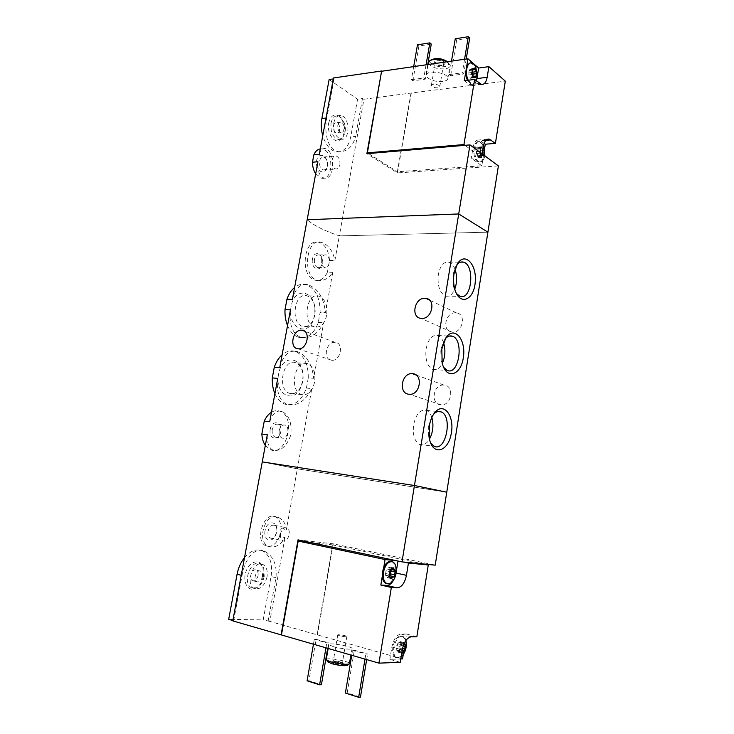 <?xml version="1.0" encoding="UTF-8"?>
<svg xmlns="http://www.w3.org/2000/svg" width="734" height="734" viewBox="0 0 734 734"><rect width="100%" height="100%" fill="white"/><g stroke="black" fill="none" stroke-linecap="round" stroke-linejoin="round"><path stroke-width="0.55" stroke-dasharray="3.67 2.75" d="M274.911 393.681C277.314 399.076 280.627 402.562 284.856 404.15C294.362 406.306 301.555 400.947 306.427 388.075L308.28 377.845L313.657 378.304L323.685 322.666C317.932 334.19 310.298 339.117 300.766 337.438C292.325 333.649 288.893 324.456 290.453 309.867M308.28 377.845C308.363 364.036 304.014 355.228 295.215 351.421C290.728 350.109 286.361 351.237 282.122 354.788M279.727 367.697C283.141 355.118 288.967 349.733 297.206 351.549C306.72 355.439 312.207 364.358 313.657 378.304M306.427 388.075L311.803 388.58C305.307 401.314 296.995 406.581 286.856 404.361C279.305 400.525 276.278 391.864 277.746 378.386M287.544 325.575C290.233 331.869 293.976 335.787 298.775 337.328C307.473 338.961 313.987 333.998 318.308 322.446L320.125 312.409L325.501 312.583L332.759 272.296C328.832 278.525 323.859 281.177 317.859 280.26C301.49 277.535 306.17 237.77 320.786 242.165C328.061 244.321 332.759 250.413 334.897 260.442L339.328 235.88L487.908 232.183L339.328 235.88C324.492 230.852 313.776 225.466 307.17 219.723C313.776 225.466 324.492 230.852 339.328 235.88L363.954 99.218L362.458 98.567L357.568 99.182L350.733 136.882C348.466 147.149 343.787 152.158 336.704 151.901C330.428 150.644 325.777 145.249 322.749 135.717M320.125 312.409C320.116 297.591 315.354 288.324 305.858 284.608C301.958 283.682 298.215 284.627 294.609 287.453M292.398 299.389C295.435 288.178 300.601 283.26 307.885 284.636C317.868 288.379 323.74 297.701 325.501 312.583M318.308 322.446L323.685 322.666M291.132 306.482C286.563 328.575 309.592 338.493 314.051 317.18L314.831 311.28C316.097 290.756 294.499 285.636 291.132 306.482M278.581 374.202C274.03 395.938 296.343 404.994 301.702 384.433L302.747 379.047C305.555 357.357 282.251 351.861 278.581 374.202M327.392 272.286L329.529 260.478C328.731 250.45 325.125 244.367 318.694 242.202C303.188 237.816 299.701 277.47 315.363 280.25C320.4 281.131 324.41 278.48 327.392 272.286L332.759 272.296M329.529 260.478L334.897 260.442M312.482 259.065C310.528 268.424 320.373 273.158 322.079 263.827L322.327 260.965C322.327 252.542 313.757 250.762 312.482 259.065M269.708 421.756C272.644 413.279 276.801 409.838 282.177 411.453C289.444 415.554 292.251 423.619 290.591 435.638C286.251 446.96 280.36 451.768 272.92 450.061C268.8 447.823 266.928 442.703 267.304 434.721M265.313 445.437L270.415 449.713C286.682 457.025 296.582 416.325 279.975 411.196C277.177 410.214 274.342 410.563 271.47 412.251M270.231 429.243C268.323 439.418 279.03 441.795 280.783 431.748C282.7 421.756 272.094 419.077 270.231 429.243M455.594 312.822C445.336 312.033 441.593 331.181 451.869 332.071C462.255 333.942 467.017 314.014 456.465 312.904L455.594 312.822M443.96 385.075L443.887 385.066C433.032 383.818 430.041 404.682 441.106 404.81C451.786 405.847 454.695 385.414 443.96 385.075M279.571 536.416L281.003 528.535C280.865 522.681 279.003 518.791 275.433 516.883C264.157 510.726 254.092 540.848 265.919 545.802C271.525 547.573 276.076 544.454 279.571 536.416L284.957 537.563C280.425 545.417 274.865 548.335 268.268 546.316C256.01 541.242 265.561 510.919 278.489 517.498C283.012 519.562 285.636 523.608 286.379 529.645L297.343 468.824L262.267 461.888L297.343 468.824L311.803 388.58M334.924 342.338C325.979 341.402 322.547 359.862 331.621 360.247C340.576 361.504 344.283 342.851 335.199 342.365L334.924 342.338M297.343 468.824L446.758 492.193L297.343 468.824M326.63 315.354C324.566 323.933 320.593 327.804 314.712 326.96C301.949 324.089 306.289 291.829 318.822 296.041C325.098 298.894 327.703 305.335 326.63 315.354M314.794 314.932L314.491 316.326C312.17 323.951 308.289 327.318 302.821 326.428C289.994 323.575 294.325 291.618 306.931 295.793C312.216 297.848 314.959 303.023 315.161 311.317L314.794 314.932M314.611 382.13C312.271 391.525 307.895 395.654 301.5 394.516C288.664 390.846 295.004 358.596 307.509 363.587C313.345 366.477 315.712 372.661 314.611 382.13M302.766 381.093L302.16 383.625C299.38 391.323 295.187 394.562 289.609 393.351C276.7 389.699 283.049 357.752 295.609 362.715C300.931 365.128 303.408 370.578 303.05 379.056L302.766 381.093M314.436 259.46C314.014 263.726 315.143 266.442 317.822 267.598C319.978 267.855 321.474 266.442 322.299 263.368L322.501 261.02C322.235 257.698 321.042 255.671 318.932 254.946C316.712 254.716 315.216 256.221 314.436 259.46M321.345 259.405C320.923 263.699 322.043 266.433 324.722 267.589C329.933 269.121 331.098 255.762 325.832 254.872C323.611 254.643 322.116 256.157 321.345 259.405M272.268 429.61C271.8 433.335 272.709 435.812 274.993 437.042C280.333 439.437 283.645 425.977 278.168 424.234C275.342 423.665 273.378 425.463 272.268 429.61M279.214 430.5C278.746 434.253 279.645 436.739 281.92 437.969C287.242 440.372 290.563 426.83 285.095 425.087C282.278 424.527 280.315 426.326 279.214 430.5M455.034 269.314C453.529 265.387 451.465 263.011 448.85 262.185C443.758 261.497 440.253 265.589 438.345 274.461C437.271 285.737 439.684 292.939 445.575 296.068C449.355 296.903 452.419 294.582 454.777 289.104M456.887 264.8L455.713 266.488L452.988 274.525L453.667 287.737L456.511 293.637M443.529 342.494C442.171 338.759 440.244 336.429 437.748 335.502C432.179 334.557 428.298 338.97 426.124 348.733C425.014 359.412 427.216 366.312 432.739 369.441C436.436 370.505 439.62 368.486 442.299 363.394M445.336 338.723L444.208 340.209L440.795 349.567L441.116 361.266L443.639 367.349M431.849 417.462C430.638 413.793 428.83 411.435 426.426 410.389C420.371 409.168 416.105 413.921 413.627 424.656C412.49 434.739 414.49 441.345 419.609 444.465C423.243 445.74 426.537 443.96 429.5 439.134M433.656 414.15L432.583 415.426L428.335 426.298L428.372 436.62L430.564 442.776M477.348 155.489L477.843 156.617L479.091 155.443L479.834 156.003L480.284 154.59L480.449 150.332L479.063 147.231L477.825 148.387L477.072 147.818L476.614 149.241L476.449 153.516L477.348 155.489L480.88 155.223L481.568 156.259L484.119 155.351M479.559 155.801L483.559 155.7L483.816 154.314M483.183 147.075L483.945 150.039M477.348 148.029L481.045 148.121L483.064 146.974L480.577 147.718L479.825 152.369L481.568 156.259L482.302 155.195L483.091 155.525M480.88 147.736L479.77 151.314L480.88 155.223M482.091 153.856L481.513 157.434L464.989 145.314M484.679 147.947L481.816 165.792L397.369 171.738L411.003 93.044L505.313 81.144M465.521 73.336L466.796 65.61M329.126 79.529L357.568 99.182M328.713 122.862C331.199 114.587 335.172 112.779 340.631 117.44C345.622 125.285 345.797 132.551 341.163 139.249C335.466 145.47 326.355 133.726 328.713 122.862M319.299 154.36C320.694 150.112 322.621 148.195 325.098 148.607C334.979 149.672 335.814 180.647 324.006 178.059C319.418 176.27 317.391 170.829 317.923 161.755M315.684 173.82L321.675 178.224C333.75 180.784 333.915 149.919 321.804 148.901L320.308 148.892M327.107 166.618L327.217 162.755C326.235 153.131 316.648 152.745 316.455 162.48C316.097 172.178 325.584 175.72 327.107 166.618M363.954 99.218L411.003 93.044M333.456 77.978L334.089 78.813L333.282 78.933M442.85 81.474C435.62 82.621 424.867 78.235 426.491 74.749C427.922 69.106 450.337 73.51 447.786 78.923C447.235 80.235 445.593 81.079 442.85 81.474M449.245 74.565L462.31 72.794L463.723 73.978L450.667 75.74L449.245 74.565L451.493 61.142M411.407 79.703L423.793 78.015L425.252 79.162L412.875 80.832L411.407 79.703L413.682 66.62M334.089 78.813L326.841 117.935C323.758 132.68 327.924 150.975 338.915 151.709C347.228 151.883 352.797 146.782 355.623 136.396L350.733 136.882M362.458 98.567L355.623 136.396M411.288 93.255L397.489 172.921L366.881 153.69M498.395 165.902L397.489 172.921M327.428 165.756L327.511 162.829C326.979 159.507 325.639 157.571 323.501 157.021C318.262 155.957 318.207 169.444 323.446 169.912C325.446 170.022 326.768 168.637 327.428 165.756M339.888 164.783C340.282 160.049 338.989 157.104 335.998 155.957C330.777 154.865 330.713 168.49 335.924 168.967C337.915 169.077 339.236 167.682 339.888 164.783M446.859 61.812L449.887 64.775L449.914 66.225C449.364 67.574 447.712 68.455 444.969 68.877C436.014 69.134 430.537 67.078 428.555 62.72M447.501 61.72L448.547 63.161C449.006 64.95 447.612 66.115 444.382 66.666C437.161 67.913 427.069 62.638 431.363 59.784M442.391 65.023C438.391 65.216 435.675 64.326 434.244 62.344C432.84 58.142 448.355 61.197 444.354 64.326L442.391 65.023M437.831 87.841C433.95 87.851 431.803 86.988 431.39 85.236C431.959 83.07 440.73 84.786 439.749 86.869L437.831 87.841M441.593 65.61C438.455 65.757 436.326 65.06 435.207 63.509L435.189 62.94C435.776 60.665 444.51 62.381 443.519 64.574L441.593 65.61M469.696 37.957L456.658 40.031L455.245 38.792M456.658 40.031L450.667 75.74M464.558 59.243L462.31 72.794M466.209 59.004L463.723 73.978M431.271 44.068L418.912 46.031L417.462 44.838M418.912 46.031L412.875 80.832M426.059 64.821L423.793 78.015M427.748 64.583L425.252 79.162M331.043 123.147C332.163 118.202 334.401 115.761 337.75 115.834L341.842 118.22C346.375 125.349 346.531 131.964 342.328 138.056L338.337 139.497C332.786 137.432 330.355 131.992 331.043 123.147M333.832 122.844C334.952 117.88 337.19 115.44 340.539 115.504C350.008 116.018 350.586 140.946 341.117 139.221C335.585 137.157 333.153 131.698 333.832 122.844M337.833 125.404C338.328 123.22 339.31 122.138 340.796 122.174C344.934 122.404 345.191 133.34 341.044 132.597C338.603 131.698 337.53 129.294 337.833 125.404M333.456 125.881C333.942 123.697 334.933 122.624 336.42 122.661C340.567 122.881 340.833 133.79 336.677 133.047C334.227 132.148 333.153 129.762 333.456 125.881M368.496 153.553L397.369 171.738M481.513 157.434L471.292 158.214L481.816 165.792M482.899 159.039C481.798 161.297 480.412 162.287 478.751 162.04C472.045 161.26 472.292 139.937 478.999 141.68C481.871 142.662 483.578 145.928 484.11 151.47L482.899 159.039M484.119 143.35L478.999 139.983C476.063 139.781 474.072 142.295 473.026 147.516L471.292 158.214M470.283 62.959L470.512 62.977C474.779 64.886 476.632 69.858 476.063 77.877C475.247 82.061 473.632 84.116 471.228 84.025L467.283 80.364M464.292 80.758L471.265 85.777C473.513 85.951 475.219 84.318 476.384 80.887M476.916 78.602L477.458 75.263M476.32 80.446L477.036 77.758L475.889 67.427M468.264 80.235L472.201 83.905C473.852 84.061 475.192 83.006 476.201 80.731M472.081 70.409L471.512 68.776L470.366 69.849L469.457 69.143L469.035 70.556L468.879 74.932L470.347 78.281L471.512 77.198L475.164 77.226M472.834 76.529L472.072 77.63M483.568 145.103L479.963 141.598C473.265 139.855 473.008 161.186 479.715 161.975C481.366 162.223 482.733 161.232 483.834 159.012L484.88 155.489L484 146.112M396.332 648.269L396.268 650.067L397.222 650.058L397.966 652.168L400.36 649.985L401.709 643.663L400.782 643.672L400.03 641.553L397.644 643.718L396.332 648.269L399.434 649.122L400.314 645.158L399.443 650.535L401.718 653.15M399.434 649.122L399.59 650.975L401.379 653.113L403.452 650.838L400.36 649.985M400.305 642.323L403.406 643.168L403.553 644.424L404.471 644.507L401.379 643.672M403.406 643.168L403.296 642.433L400.314 645.158L403.296 642.433L404.443 642.92M382.267 576.438L383.744 567.492M423.793 564.033L332.722 544.903L317.134 634.837L269.837 621.414L284.957 537.563M416.848 636.745L406.553 634.038L403.269 654.48M402.553 658.912L317.134 634.837M244.514 557.601C250.624 550.583 256.753 548.399 262.891 551.041C270.103 555.537 272.837 564.024 271.075 576.502L263.212 619.872L228.687 619.331M263.469 575.997C262.084 582.337 259.194 586.567 254.799 588.668C247.578 591.778 242.257 581.172 246.165 571.116C249.854 560.969 259.909 558.565 262.864 566.822L263.469 575.997M281.003 528.535L286.379 529.645M265.075 530.664C263.176 539.536 271.387 543.692 275.204 535.976L276.663 531.535C278.544 520.69 266.846 519.626 265.075 530.664M400.25 662.307L389.864 659.352L400.782 658.976M232.779 620.881L233.651 620.762L232.843 620.533M269.837 621.414L263.212 619.872M333.254 646.626L328.832 644.617C327.593 642.222 351.834 646.214 352.091 648.452C353.036 650.003 340.567 648.81 333.254 646.626M354.348 650.214L367.596 653.994L365.835 654.04L352.577 650.251L354.348 650.214L347.182 692.924L360.449 697.153M316.106 639.286L328.603 642.856L326.804 642.883L314.299 639.305L316.106 639.286L308.922 680.712L321.428 684.703M268.121 621.258L275.984 577.713C277.113 564.978 273.461 556.253 265.038 551.528C254.643 546.151 244.789 558.969 242.046 575.493L241.229 575.291M233.651 620.762L242.046 575.493M298.022 539.866L333.245 543.83L435.216 565.162M333.245 543.83L317.483 634.837M268.094 531.168C267.626 534.554 268.378 536.848 270.323 538.04C272.342 538.774 274.14 537.829 275.727 535.187L276.828 531.82C277.158 528.59 276.379 526.425 274.498 525.324C271.497 524.608 269.369 526.562 268.094 531.168M280.535 533.783C280.067 537.205 280.81 539.518 282.755 540.71C287.783 543.472 292.132 529.966 286.921 527.865C283.93 527.15 281.801 529.122 280.535 533.783M326.291 659.407C327.135 657.306 349.43 661.224 349.558 663.499M327.694 661.591C328.181 659.517 349.659 663.564 347.421 665.307M333.988 663.518C332.172 662.949 331.474 662.508 331.906 662.196C335.392 661.857 339.136 662.472 343.145 664.041C343.191 665.114 340.136 664.94 333.988 663.518M339.493 635.717L337.741 634.965C337.236 634.084 346.751 635.662 346.843 636.47C346.008 636.91 343.558 636.662 339.493 635.717M334.998 662.178L333.355 661.15C336.089 660.884 339.025 661.371 342.163 662.591L342.383 662.83C341.53 663.389 339.062 663.169 334.998 662.178M345.384 693.052L347.182 692.924M351.733 655.26L352.577 650.251M366.67 659.591L367.596 653.994M365 659.104L365.835 654.04M307.096 680.813L308.922 680.712M313.455 644.158L314.299 639.305M327.676 648.287L328.603 642.856M325.969 647.792L326.804 642.883M264.222 576.337C262.965 582.108 260.341 585.943 256.349 587.861L251.45 587.705C241.78 583.236 251.111 558.4 260.276 563.868L263.68 567.988L264.222 576.337M267.011 577.025C264.451 586.182 260.194 589.98 254.239 588.42C244.578 583.961 253.909 559.06 263.066 564.529C266.561 566.749 267.873 570.905 267.011 577.025M262.423 576.722C261.286 580.741 259.423 582.411 256.817 581.732C252.56 579.796 256.643 568.813 260.698 571.236C262.231 572.208 262.8 574.043 262.423 576.722M258.047 575.639C256.918 579.64 255.047 581.31 252.441 580.631C248.175 578.686 252.257 567.749 256.322 570.162C257.854 571.144 258.423 572.97 258.047 575.639M332.722 544.903L309.757 542.343M403.893 562.079L396.121 560.648M391.488 561.547L391.947 561.749C398.59 564.666 394.03 584.659 386.919 583.558M396.131 573.052L394.553 578.19M396.021 573.034L396.277 571.474M403.893 650.902L403.81 651.122C401.342 656.591 398.553 658.682 395.433 657.407C393.075 655.627 392.222 652.15 392.901 646.966C394.938 638.727 398.112 635.176 402.416 636.323C404.003 637.341 404.939 639.369 405.214 642.397L404.452 649.223M406.553 634.038L401.076 634.048C396.663 634.809 393.598 639.121 391.873 646.984L389.864 659.352M405.856 640.543L403.388 636.58C399.094 635.442 395.92 638.993 393.883 647.241C393.204 652.416 394.048 655.902 396.415 657.682L401.122 656.884M401.746 656.306C404.847 652.737 406.324 648.232 406.196 642.773M392.507 581.328C395.112 577.952 396.351 573.832 396.213 568.997M391.259 569.52L390.204 569.281L389.323 566.969L386.882 568.969L390.442 569.749L386.946 568.997M389.158 575.603L387.268 577.686L386.396 575.383L385.506 575.355L385.992 570.74L386.882 568.969M389.653 575.639L393.332 576.484M326.841 117.935L326.034 118.027M483.247 146.662L473.026 147.516M485.926 140.322L480.733 140.781M479.394 83.428L469.09 84.74M470.769 77.887L473.393 77.538M471.09 69.161L474.182 68.739M469.788 69.4L472.467 69.033M469.035 70.556L472.136 70.134M468.641 72.941L471.742 72.519M468.879 74.932L471.971 74.519M469.797 77.061L472.889 76.648M478.302 156.186L481.834 155.92M480.284 154.59L482.816 154.388M480.669 152.232L482.376 152.103M480.449 150.332L482.688 150.14M479.568 148.36L483.027 148.075M478.614 147.653L482.146 147.36M476.614 149.241L480.155 148.947M476.238 151.599L479.77 151.314M275.984 577.713L271.075 576.502M402.25 649.847L391.873 646.984M411.398 636.773L401.076 634.048M397.644 643.718L400.746 644.562M399.158 642.342L402.26 643.177M396.773 645.535L399.874 646.388M396.617 650.067L399.718 650.92M397.7 651.397L400.801 652.26M398.846 651.37L401.874 652.214M401.214 648.168L402.498 648.526M401.654 645.461L403.223 645.883M388.46 567.712L392.094 568.501M385.992 570.74L389.626 571.538M385.534 573.493L389.176 574.309M385.827 575.364L389.304 576.144M386.946 576.851L390.589 577.667M388.139 576.942L390.516 577.474M390.754 569.3L394.378 570.098M389.644 567.813L392.204 568.373M295.215 351.421L297.206 351.549M284.856 404.15L286.856 404.361M305.858 284.608L307.885 284.636M298.775 337.328L300.766 337.438M315.363 280.25L317.859 280.269M318.694 242.202L320.786 242.165M270.415 449.713L272.91 450.08M279.975 411.196L282.177 411.444M456.465 312.904L429.491 300.068M451.869 332.071L421.013 318.373M443.887 385.066L416.086 375.01M441.106 404.81L409.388 394.296M318.822 296.041L306.931 295.793M314.712 326.96L302.821 326.428M314.491 316.326L314.051 317.18M307.509 363.587L295.609 362.715M301.5 394.516L289.609 393.351M302.16 383.625L301.702 384.433M322.299 263.368L322.079 263.827M317.822 267.598L324.722 267.589M318.932 254.946L325.832 254.872M274.993 437.042L281.92 437.969M278.168 424.234L285.095 425.087M445.575 296.068L460.117 296.343M448.85 262.185L460.585 262.13M453.667 287.737L454.851 289.343M455.713 266.488L457.273 264.112M432.739 369.441L447.327 370.477M437.748 335.502L449.373 336.053M441.116 361.266L442.18 362.908M444.208 340.209L445.85 337.906M419.609 444.465L434.234 446.29M426.426 410.389L437.987 411.554M428.372 436.62L429.344 438.354M432.583 415.426L434.335 413.178M335.199 342.365L304.454 331.107M331.621 360.247L298.16 348.806M321.675 178.224L324.006 178.068M321.804 148.901L325.098 148.598M327.502 165.297L327.208 166.012M323.446 169.912L335.924 168.967M323.501 157.021L335.998 155.957M447.786 78.923L449.914 66.225M426.491 74.749L428.243 64.509M430.592 60.234L429.656 60.794M448.547 63.161L449.887 64.775M439.749 86.869L443.519 64.574M431.39 85.236L435.189 62.94M443.134 65.069L444.354 64.326M435.207 63.509L434.244 62.344M338.915 151.709L336.704 151.901M341.842 118.22L340.631 117.44M342.328 138.056L341.163 139.249M340.539 115.504L337.75 115.834M341.117 139.221L338.337 139.497M340.796 122.174L336.42 122.661M341.044 132.597L336.677 133.047M487.523 139.231L478.999 139.983M481.55 84.474L471.265 85.777M471.228 84.025L472.201 83.905M470.512 62.977L471.485 62.84M471.512 77.198L473.054 76.987M472.393 77.877L475.715 77.446M471.512 68.776L474.779 68.326M470.366 69.849L472.265 69.583M469.457 69.143L472.788 68.684M470.347 78.281L473.742 77.832M478.751 162.04L479.715 161.975M478.999 141.68L479.963 141.598M483.834 159.012L484.926 155.947M479.091 155.443L482.302 155.195M479.834 156.003L483.559 155.709M479.063 147.231L482.908 146.91M477.825 148.387L481.045 148.121M477.072 147.818L480.816 147.506M476.476 153.525L479.999 153.241M477.843 156.617L481.688 156.324M265.919 545.802L268.268 546.316M275.433 516.883L278.489 517.479M275.727 535.187L275.204 535.976M270.323 538.04L282.755 540.71M274.498 525.324L286.921 527.865M328.832 644.617L328.171 648.425M352.091 648.452L350.98 655.04M337.741 634.965L333.254 661.325M346.843 636.47L342.383 662.83M333.355 661.15L331.906 662.196M342.163 662.591L343.145 664.041M265.038 551.528L262.891 551.041M263.68 567.988L262.864 566.822M256.349 587.861L254.799 588.668M263.066 564.529L260.276 563.868M254.239 588.42L251.45 587.705M260.698 571.236L256.322 570.162M256.817 581.732L252.441 580.631M395.433 657.407L396.415 657.682M402.416 636.323L403.388 636.58M396.268 650.067L399.59 650.985M397.222 650.058L399.993 650.829M397.966 652.168L401.379 653.113M401.709 643.663L404.81 644.507M400.782 643.672L403.553 644.424M400.03 641.553L403.434 642.479M391.947 561.749L392.929 561.96M386.855 568.951L390.46 569.74M385.506 575.355L389.35 576.218M386.396 575.383L389.249 576.025M387.268 577.686L391.222 578.576M392.736 576.328L393.24 576.447M389.736 575.685L393.387 576.511M391.066 569.309L394.617 570.089M390.204 569.281L391.13 569.492M389.323 566.969L393.094 567.795"/><path stroke-width="1.1" d="M282.122 354.788C278.709 357.807 276.094 361.972 274.277 367.275L279.727 367.697L290.453 309.867L285.003 309.684C284.755 315.437 285.599 320.74 287.544 325.575M274.277 367.275L272.296 377.909L277.746 378.386L269.708 421.756L264.258 421.087L261.854 433.996L267.304 434.721L262.267 461.888L414.453 485.513L458.713 213.961L307.17 219.723L458.713 213.961L487.908 232.183L458.713 213.961L469.971 144.892L498.395 165.902L446.758 492.193L414.453 485.513L262.267 461.888L232.779 620.881L378.946 663.141L400.25 662.307L402.25 649.847C403.975 641.92 407.021 637.562 411.398 636.773L416.848 636.745L428.271 564.978L423.793 564.033M272.296 377.909C272.048 383.717 272.92 388.974 274.911 393.681M294.609 287.453C291.279 290.187 288.728 294.123 286.948 299.261L292.398 299.389L317.923 161.755L312.473 162.205C312.519 166.682 313.583 170.545 315.684 173.82M429.298 426.078L429.344 438.354C432.445 456.071 447.942 452.309 451.19 433.904C454.997 415.802 443.354 400.81 434.335 413.178C431.867 416.554 430.188 420.857 429.298 426.078M441.804 349.017L442.18 362.908C446.052 380.184 461.053 375.652 463.374 357.357C466.264 339.301 454.089 325.144 445.85 337.906L441.804 349.017M454.034 273.654C453.199 279.131 453.474 284.37 454.851 289.343C459.484 306.023 473.779 300.61 475.21 282.452C477.201 264.488 464.75 251.12 457.273 264.112L454.034 273.654M286.948 299.261L285.003 309.684M261.854 433.996C262.084 438.547 263.24 442.354 265.313 445.437M271.47 412.251C268.488 414.104 266.084 417.05 264.258 421.087M421.646 318.418L421.013 318.373C410.508 317.538 414.49 297.564 424.986 298.279L425.876 298.353C436.28 299.316 432.097 319.318 421.646 318.418M409.058 394.268C398.012 393.736 401.516 372.459 412.407 373.679L412.471 373.679C423.463 373.955 420.316 395.296 409.388 394.296L409.058 394.268M298.261 348.815L298.16 348.806C288.939 348.476 292.6 329.291 301.674 330.172L301.968 330.19C311.115 330.603 307.317 349.852 298.261 348.815M454.777 289.104C457.126 282.535 457.209 275.938 455.034 269.314M456.511 293.637L460.117 296.343C471.834 300.711 475.247 264.745 463.402 262.121C461.08 261.506 458.906 262.405 456.887 264.8M442.299 363.394C445.281 356.577 445.694 349.613 443.529 342.494M443.639 367.349L447.327 370.477C459.108 375.579 464.301 339.53 452.327 336.19C449.896 335.42 447.566 336.264 445.336 338.723M429.5 439.134C433.06 432.216 433.84 424.986 431.849 417.462M430.564 442.776L434.234 446.29C445.997 452.135 453.034 415.903 441.024 411.857C438.537 410.921 436.088 411.682 433.656 414.15M482.376 152.103L484.192 151.956L483.816 154.314L482.816 154.388M484.192 151.956L484.779 150.855L483.183 147.075M484.119 155.351L484.779 150.855L483.99 150.048L482.688 150.149M476.293 73.694L476.137 77.244L476.898 72.583L475.118 68.39L472.558 68.858L471.788 73.547L473.586 77.74L476.137 77.244L474.256 76.831L473.586 77.74L471.971 74.519L472.558 68.858L473.109 69.473L475.118 68.39L476.898 72.583L476.293 73.694L473.21 74.106L472.834 76.529M464.989 145.314L463.952 144.561L474.632 79.41L481.55 84.474C484.348 84.584 486.22 82.18 487.165 77.263L488.89 66.638L505.313 81.144L495.404 143.369L489.183 139.084C486.266 138.882 484.293 141.405 483.247 146.662L482.091 153.856M495.404 143.369L485.275 144.231L484.679 147.947M463.952 144.561L367.385 152.855L381.634 70.987L333.456 77.978L319.299 154.36L313.849 154.837L312.473 162.205M474.632 79.41L464.292 80.758L465.521 73.336L467.283 80.364M470.283 62.959L466.796 65.61L467.925 58.757L381.937 71.216M322.749 135.717C321.162 129.927 320.877 124.193 321.877 118.504L329.126 79.529L333.282 78.933M320.308 148.892C317.538 149.314 315.381 151.296 313.849 154.837M488.89 66.638L478.641 68.051L467.925 58.757M381.634 70.987L366.881 153.69L469.971 144.892M428.555 62.72L429.656 60.794C434.409 58.472 440.143 58.812 446.859 61.812M430.592 60.234L431.363 59.784C436.565 57.619 441.941 58.261 447.501 61.72M464.558 59.243L468.301 36.7L455.245 38.792L451.493 61.142M468.301 36.7L469.696 37.957L466.209 59.004M426.059 64.821L429.83 42.856L417.462 44.838L413.682 66.62M429.83 42.856L431.271 44.068L427.748 64.583M367.385 152.855L368.496 153.553M485.275 144.231L484.119 143.35M476.861 78.914L476.384 80.887M477.458 75.263L478.641 68.051M466.796 65.61L465.521 73.336M476.201 80.731L477.219 77.364L475.889 67.427C474.705 64.665 473.237 63.133 471.485 62.84C466.916 61.84 464.695 73.703 468.264 80.235M472.081 70.409L473.21 74.106M484.926 155.947L483.568 145.103M389.176 574.309L390.066 570.272L389.176 575.704L391.369 578.621L394.442 576.117L395.323 570.722L393.149 567.795L390.066 570.272L393.268 567.832L393.516 570.006L395.323 570.722L394.442 576.117L393.24 576.447L391.222 578.576L389.35 576.208L389.176 574.309M403.452 650.838L404.535 650.425L405.388 645.076L404.443 642.92M401.718 653.15L404.535 650.425L405.388 645.076L404.471 644.507M378.946 663.141L391.35 587.475L397.122 587.842C401.645 587.31 404.755 583.145 406.443 575.337L408.434 563.033L428.271 564.978M391.35 587.475L380.845 585.044L382.267 576.438C382.597 579.787 383.662 582.016 385.478 583.117L386.469 583.346C388.451 584.319 390.46 583.649 392.507 581.328C395.36 577.805 396.589 573.694 396.213 568.997C395.938 565.446 394.846 563.106 392.929 561.96C388.58 560.84 385.433 564.235 383.469 572.135C382.763 577.704 383.763 581.438 386.469 583.346M391.488 561.547C388.543 560.804 385.965 562.776 383.744 567.492L385.066 559.547L298.188 541.059L281.461 634.892M403.269 654.48L402.553 658.912L400.782 658.976M435.216 565.162L402.003 561.886L414.453 485.513L446.758 492.193L435.216 565.162M232.843 620.533L228.687 619.331L237.082 574.245C238.339 567.795 240.816 562.244 244.514 557.601M281.085 634.892L298.022 539.866L402.003 561.886M350.98 655.04L349.292 663.958C345.503 664.747 339.291 664.041 330.658 661.82L326.804 660.27L326.291 659.407M347.421 665.307L347.274 665.417C344.044 666.096 338.769 665.499 331.447 663.609L327.694 661.591M366.67 659.591L360.449 697.153L358.66 697.3L345.384 693.052L351.733 655.26M358.66 697.3L365 659.104M327.676 648.287L321.428 684.703L319.611 684.813L307.096 680.813L313.455 644.158M319.611 684.813L325.969 647.792M309.757 542.343L298.188 541.059M396.121 560.648L385.066 559.547M408.434 563.033L403.893 562.079M386.919 583.558L385.478 583.117M380.845 585.044L386.653 585.42C389.782 585.365 392.415 582.952 394.553 578.19M396.277 571.474L397.984 561.042M403.893 650.902L404.452 649.223M401.122 656.884L401.746 656.306C405.177 652.59 406.664 648.076 406.196 642.773L405.856 640.543M383.744 567.492L382.478 571.914L382.267 576.438M389.158 575.603L392.736 576.328M391.259 569.52L389.993 575.722M326.034 118.027L321.877 118.504M490.899 139.891L485.926 140.322M487.165 77.263L476.944 78.593M473.393 77.538L473.861 77.483M472.815 76.474L475.907 76.07M472.98 72.125L476.063 71.712M472.164 69.987L475.164 69.574M241.229 575.291L237.082 574.245M406.443 575.337L396.131 573.052M397.122 587.842L386.653 585.42M402.498 648.526L404.315 649.021M403.223 645.883L404.755 646.296M390.516 577.474L391.772 577.759M390.589 573.905L394.222 574.713M391.038 571.162L394.672 571.96M392.204 568.373L393.268 568.602M429.491 300.068L425.876 298.353M416.086 375.01L412.407 373.679M460.585 262.13L463.402 262.121M449.373 336.053L452.327 336.19M437.987 411.554L441.024 411.857M304.454 331.107L301.968 330.19M428.243 64.509L428.665 62.051M489.183 139.084L487.523 139.231M473.054 76.987L474.008 76.868M472.265 69.583L473.109 69.473M328.171 648.425L326.245 659.673M347.274 665.417L349.292 663.958M328.162 662.279L326.804 660.27M391.13 569.492L393.516 570.006"/></g></svg>
